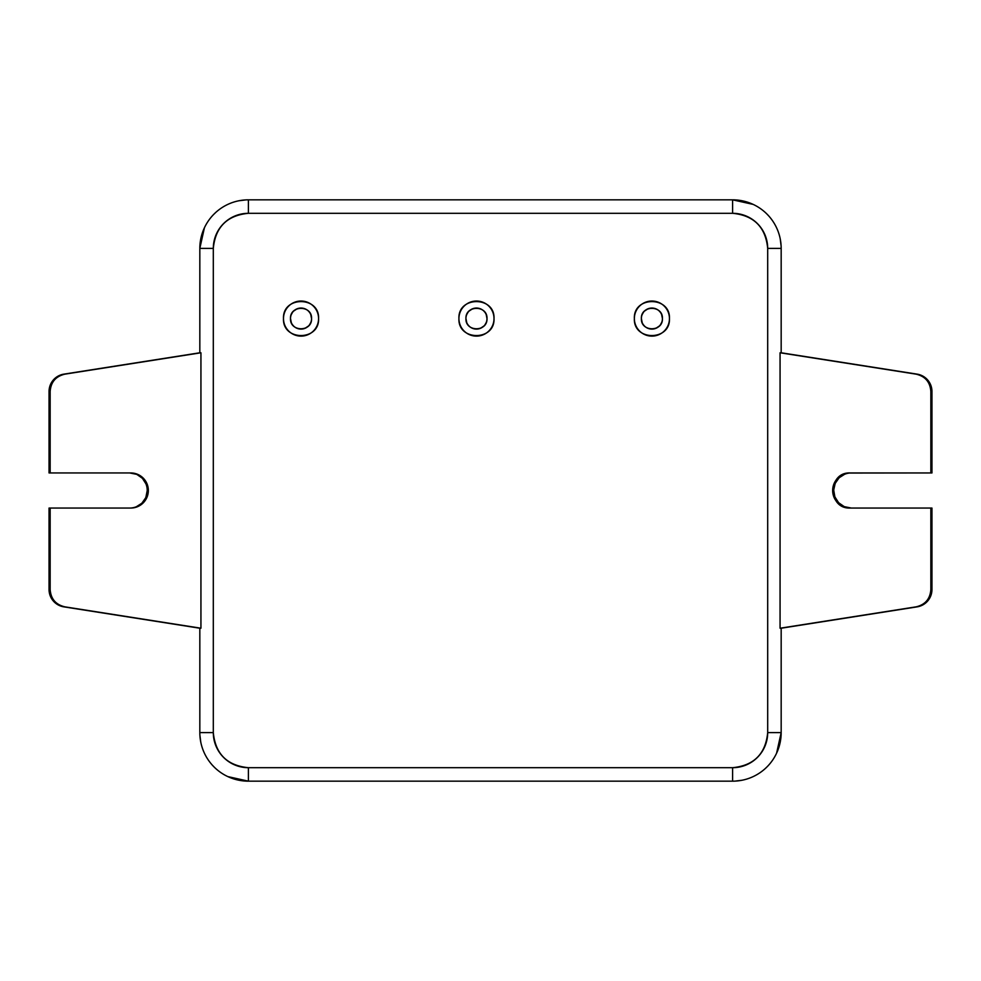<?xml version="1.0" encoding="UTF-8"?>
<svg xmlns="http://www.w3.org/2000/svg" width="981" height="981" viewBox="0 0 981 981"><rect width="100%" height="100%" fill="white"/><g stroke="black" fill="none" stroke-linecap="round" stroke-linejoin="round"><path stroke-width="1.47" d="M662.408 317.869A10.521 10.521 0 0 1 662.433 318.567A10.521 10.521 0 0 0 651.899 308.046A10.521 10.521 0 0 0 641.378 318.567A10.521 10.521 0 0 1 641.39 318.102M643.426 312.326L642.175 314.545A10.521 10.521 0 0 1 642.457 313.92M647.877 308.856L644.456 311.124A10.521 10.521 0 0 1 650.869 308.095M655.933 308.856L651.899 308.046A10.521 10.521 0 0 1 658.582 310.437M660.372 312.326L659.342 311.124A10.521 10.521 0 0 1 659.698 311.504M642.04 322.246A10.521 10.521 0 0 0 642.175 322.602L641.378 318.567A10.521 10.521 0 0 0 651.899 329.101A10.521 10.521 0 0 0 662.433 318.567L661.623 314.545A10.521 10.521 0 0 1 661.77 314.901M486.968 317.869A10.521 10.521 0 0 1 486.993 318.567A10.521 10.521 0 0 0 476.459 308.046A10.521 10.521 0 0 0 465.938 318.567A10.521 10.521 0 0 1 465.95 318.102M467.986 312.326L466.735 314.545A10.521 10.521 0 0 1 467.017 313.92M472.437 308.856L469.028 311.124A10.521 10.521 0 0 1 475.442 308.095M480.494 308.856L476.459 308.046A10.521 10.521 0 0 1 483.143 310.437M484.945 312.326L483.903 311.124A10.521 10.521 0 0 1 484.258 311.504M466.6 322.246A10.521 10.521 0 0 0 466.735 322.602L465.938 318.567A10.521 10.521 0 0 0 476.459 329.101A10.521 10.521 0 0 0 486.993 318.567L486.196 314.545A10.521 10.521 0 0 1 486.331 314.901M311.529 317.869A10.521 10.521 0 0 1 311.553 318.567A10.521 10.521 0 0 0 301.032 308.046A10.521 10.521 0 0 0 290.499 318.567A10.521 10.521 0 0 1 290.511 318.102M292.559 312.326L291.308 314.545A10.521 10.521 0 0 1 291.59 313.92M296.998 308.856L293.589 311.124A10.521 10.521 0 0 1 300.002 308.095M305.054 308.856L301.032 308.046A10.521 10.521 0 0 1 307.715 310.437M309.506 312.326L308.475 311.124A10.521 10.521 0 0 1 308.831 311.504M291.161 322.246A10.521 10.521 0 0 0 291.308 322.602L290.499 318.567A10.521 10.521 0 0 0 301.032 329.101A10.521 10.521 0 0 0 311.553 318.567L310.756 314.545A10.521 10.521 0 0 1 310.891 314.901M668.11 311.86A17.548 17.548 0 0 1 669.447 318.567A17.548 17.548 0 0 0 651.899 301.032A17.548 17.548 0 0 0 634.364 318.567A17.548 17.548 0 0 1 634.462 316.704M635.688 311.86A17.548 17.548 0 0 1 638.962 306.722M639.502 306.17A17.548 17.548 0 0 1 644.48 302.675M645.191 302.369A17.548 17.548 0 0 1 651.139 301.044M651.899 301.032A17.548 17.548 0 0 1 657.895 302.087M658.619 302.369A17.548 17.548 0 0 1 663.757 305.643M664.309 306.17A17.548 17.548 0 0 1 667.803 311.161M492.67 311.86A17.548 17.548 0 0 1 494.007 318.567A17.548 17.548 0 0 0 476.459 301.032A17.548 17.548 0 0 0 458.924 318.567A17.548 17.548 0 0 1 459.022 316.704M460.261 311.86A17.548 17.548 0 0 1 463.535 306.722M464.062 306.17A17.548 17.548 0 0 1 469.053 302.675M469.752 302.369A17.548 17.548 0 0 1 475.699 301.044M476.459 301.032A17.548 17.548 0 0 1 482.468 302.087M483.179 302.369A17.548 17.548 0 0 1 488.317 305.643M488.869 306.17A17.548 17.548 0 0 1 492.364 311.161M317.243 311.86A17.548 17.548 0 0 1 318.567 318.567A17.548 17.548 0 0 0 301.032 301.032A17.548 17.548 0 0 0 283.484 318.567A17.548 17.548 0 0 1 283.583 316.704M284.821 311.86A17.548 17.548 0 0 1 288.095 306.722M288.622 306.17A17.548 17.548 0 0 1 293.613 302.675M294.312 302.369A17.548 17.548 0 0 1 300.26 301.044M301.032 301.032A17.548 17.548 0 0 1 307.028 302.087M307.74 302.369A17.548 17.548 0 0 1 312.878 305.643M313.43 306.17A17.548 17.548 0 0 1 316.924 311.161M131.577 507.937L130.804 508.048A17.548 17.535 90 0 0 148.339 490.5A17.548 17.535 90 0 0 130.804 472.952L50.154 472.952L50.154 391.468C50.853 382.063 55.782 376.287 64.967 374.141L200.933 352.78L200.933 628.22L199.83 628.22L199.83 732.599L213.306 732.599L213.306 248.401C215.391 227.089 227.089 215.391 248.401 213.306L732.599 213.306C753.911 215.391 765.609 227.089 767.694 248.401L767.694 732.599C765.609 753.911 753.911 765.609 732.599 767.694L248.401 767.694C227.089 765.609 215.391 753.911 213.306 732.599L213.306 248.401L199.83 248.401L199.83 352.78L200.933 352.78L200.933 628.22L64.967 606.859C55.782 604.713 50.853 598.937 50.154 589.532L49.05 589.532L49.05 508.048L50.154 508.048L50.154 589.532L50.154 508.048L130.804 508.048C141.448 507.005 147.297 501.156 148.339 490.5C147.297 479.844 141.448 473.995 130.804 472.952L129.7 472.952A17.548 17.535 -90 0 1 147.236 490.5L148.339 490.5L147.236 490.5L145.899 497.22M661.341 323.215A10.521 10.521 0 0 0 661.623 322.602L660.372 324.821M652.929 329.052A10.521 10.521 0 0 0 659.342 326.011L655.933 328.292M645.216 326.71A10.521 10.521 0 0 0 651.899 329.101L647.877 328.292M644.1 325.643A10.521 10.521 0 0 0 644.456 326.011L643.426 324.821M641.402 319.279A10.521 10.521 0 0 1 641.378 318.567L641.378 318.567C640.728 332.154 663.07 332.154 662.433 318.567A10.521 10.521 0 0 1 662.42 319.046M634.364 318.567C633.272 341.204 670.526 341.204 669.447 318.567C670.526 295.943 633.272 295.943 634.364 318.567A17.548 17.548 0 0 0 651.899 336.115A17.548 17.548 0 0 0 669.447 318.567C670.526 295.943 633.272 295.943 634.364 318.567A17.548 17.548 0 0 0 635.688 325.287M485.914 323.215A10.521 10.521 0 0 0 486.196 322.602L484.945 324.821M477.489 329.052A10.521 10.521 0 0 0 483.903 326.011L480.494 328.292M469.789 326.71A10.521 10.521 0 0 0 476.459 329.101L472.437 328.292M468.673 325.643A10.521 10.521 0 0 0 469.016 326.011L467.986 324.821M465.963 319.279A10.521 10.521 0 0 1 465.938 318.567L465.938 318.567C465.288 332.154 487.643 332.154 486.993 318.567A10.521 10.521 0 0 1 486.981 319.046M458.924 318.567C457.833 341.204 495.086 341.204 494.007 318.567C495.086 295.943 457.833 295.943 458.924 318.567A17.548 17.548 0 0 0 476.459 336.115A17.548 17.548 0 0 0 494.007 318.567C495.086 295.943 457.833 295.943 458.924 318.567A17.548 17.548 0 0 0 460.261 325.287M310.474 323.215A10.521 10.521 0 0 0 310.756 322.602L309.506 324.821M302.05 329.052A10.521 10.521 0 0 0 308.475 326.011L305.054 328.292M294.349 326.71A10.521 10.521 0 0 0 301.032 329.101L296.998 328.292M293.233 325.643A10.521 10.521 0 0 0 293.589 326.011L292.559 324.821M290.523 319.279A10.521 10.521 0 0 1 290.499 318.567L290.499 318.567C289.849 332.154 312.203 332.154 311.553 318.567A10.521 10.521 0 0 1 311.541 319.046M283.484 318.567C282.405 341.204 319.659 341.204 318.567 318.567C319.659 295.943 282.405 295.943 283.484 318.567A17.548 17.548 0 0 0 301.032 336.115A17.548 17.548 0 0 0 318.567 318.567C319.659 295.943 282.405 295.943 283.484 318.567A17.548 17.548 0 0 0 284.821 325.287M849.423 473.05L931.95 472.952L931.95 391.468L930.846 391.468L931.95 391.468L931.95 472.952L930.846 472.952L930.846 391.468L930.846 472.952L850.196 472.952C827.584 471.873 827.572 509.127 850.196 508.048L930.846 508.048L930.846 589.532C930.147 598.937 925.218 604.713 916.033 606.859L780.067 628.22L780.067 352.78L781.17 352.78L781.17 248.401L767.694 248.401L767.694 732.599L781.17 732.599L781.17 628.22L780.067 628.22L780.067 352.78L916.033 374.141C925.218 376.287 930.147 382.063 930.846 391.468A17.548 17.535 -90 0 0 916.033 374.141L780.067 352.78L917.137 374.141L781.17 352.78L781.17 248.401L767.694 248.401A35.083 35.083 0 0 0 732.599 213.306L732.599 199.83L248.401 199.83L248.401 213.306A35.083 35.083 0 0 0 213.306 248.401L199.83 248.401A48.56 48.56 0 0 1 248.401 199.83L248.401 213.306L732.599 213.306L732.599 199.83A48.56 48.56 0 0 1 781.17 248.401M732.599 781.17L732.599 767.694A35.083 35.083 0 0 0 767.694 732.599L781.17 732.599A48.56 48.56 0 0 1 732.599 781.17L732.599 767.694L248.401 767.694L248.401 781.17L732.599 781.17L248.401 781.17A48.56 48.56 0 0 1 199.83 732.599L213.306 732.599A35.083 35.083 0 0 0 248.401 767.694L248.401 781.17L227.85 776.609M844.592 506.711L851.3 508.048A17.548 17.535 90 0 1 833.764 490.5A17.548 17.535 90 0 1 851.3 472.952L850.196 472.952A17.548 17.535 -90 0 0 832.661 490.5A17.548 17.535 -90 0 0 850.196 508.048L931.95 508.048L930.846 508.048L930.846 589.532L931.95 589.532L931.95 508.048L931.95 589.532L930.846 589.532A17.548 17.535 -90 0 1 916.033 606.859L780.067 628.22L917.137 606.859L781.17 628.22L781.17 732.599L776.609 753.15M766.946 766.946L765.388 768.43M742.077 780.238L735.174 781.097M214.054 766.946L212.57 765.388M200.762 742.077L199.903 735.174M199.83 732.599L199.83 628.22L63.863 606.859L200.933 628.22L64.967 606.859A17.548 17.535 90 0 1 50.154 589.532L49.05 589.532L49.05 508.048L129.7 508.048A17.548 17.535 -90 0 0 147.236 490.5L147.138 488.624M130.804 472.952L49.05 472.952L50.154 472.952L50.154 391.468L49.05 391.468L49.05 472.952L49.05 391.468L50.154 391.468A17.548 17.535 90 0 1 64.967 374.141L200.933 352.78L63.863 374.141L199.83 352.78L199.83 248.401L204.391 227.85M214.054 214.054L215.612 212.57M238.923 200.762L245.826 199.903M248.401 199.83L732.599 199.83L753.15 204.391M766.946 214.054L768.43 215.612M780.238 238.923L781.097 245.826M62.992 374.301L58.455 375.931M58.026 376.152L53.661 379.61M53.256 380.064L50.411 384.699M50.141 385.398L49.062 390.696M49.05 472.952L129.7 472.952L136.408 474.289M137.107 474.596L142.098 478.09M142.625 478.654L145.899 483.792M145.593 497.919L142.098 502.91M141.546 503.437L136.408 506.711M49.075 590.415L49.982 595.16M50.141 595.602L52.876 600.47M53.256 600.936L57.389 604.468M58.026 604.848L63.103 606.724M931.925 390.585L931.018 385.84M930.859 385.398L928.124 380.53M927.744 380.064L923.612 376.532M922.974 376.152L917.897 374.276M918.008 606.699L922.545 605.069M922.974 604.848L927.339 601.39M927.744 600.936L930.589 596.301M930.859 595.602L931.938 590.304M843.893 506.404L838.902 502.91M838.375 502.346L835.101 497.22M834.819 496.496L833.764 490.5M833.776 489.727L835.101 483.792M835.407 483.081L838.902 478.09M839.454 477.563L844.592 474.289M130.804 508.048L49.05 508.048M917.137 374.141L916.033 374.141L917.137 374.141A17.548 17.535 90 0 1 931.95 391.468M931.95 472.952L851.3 472.952M851.3 508.048L931.95 508.048M49.05 391.468A17.548 17.535 -90 0 1 63.863 374.141M63.863 606.859A17.548 17.535 -90 0 1 49.05 589.532M931.95 589.532A17.548 17.535 90 0 1 917.137 606.859M318.567 318.567A17.548 17.548 0 0 1 318.469 320.444M317.243 325.287A17.548 17.548 0 0 1 313.969 330.425M313.43 330.977A17.548 17.548 0 0 1 308.451 334.472M307.74 334.779A17.548 17.548 0 0 1 301.792 336.103M301.032 336.115A17.548 17.548 0 0 1 295.036 335.061M294.312 334.779A17.548 17.548 0 0 1 289.174 331.504M288.622 330.977A17.548 17.548 0 0 1 285.128 325.986M494.007 318.567A17.548 17.548 0 0 1 493.909 320.444M492.67 325.287A17.548 17.548 0 0 1 489.396 330.425M488.869 330.977A17.548 17.548 0 0 1 483.878 334.472M483.179 334.779A17.548 17.548 0 0 1 477.232 336.103M476.459 336.115A17.548 17.548 0 0 1 470.463 335.061M469.752 334.779A17.548 17.548 0 0 1 464.614 331.504M464.062 330.977A17.548 17.548 0 0 1 460.567 325.986M669.447 318.567A17.548 17.548 0 0 1 669.349 320.444M668.11 325.287A17.548 17.548 0 0 1 664.836 330.425M664.309 330.977A17.548 17.548 0 0 1 659.318 334.472M658.619 334.779A17.548 17.548 0 0 1 652.672 336.103M651.899 336.115A17.548 17.548 0 0 1 645.903 335.061M645.191 334.779A17.548 17.548 0 0 1 640.053 331.504M639.502 330.977A17.548 17.548 0 0 1 636.007 325.986M311.553 318.567C312.203 304.993 289.849 304.993 290.499 318.567M486.993 318.567C487.643 304.993 465.288 304.993 465.938 318.567M662.433 318.567C663.082 304.993 640.728 304.993 641.378 318.567"/></g></svg>
